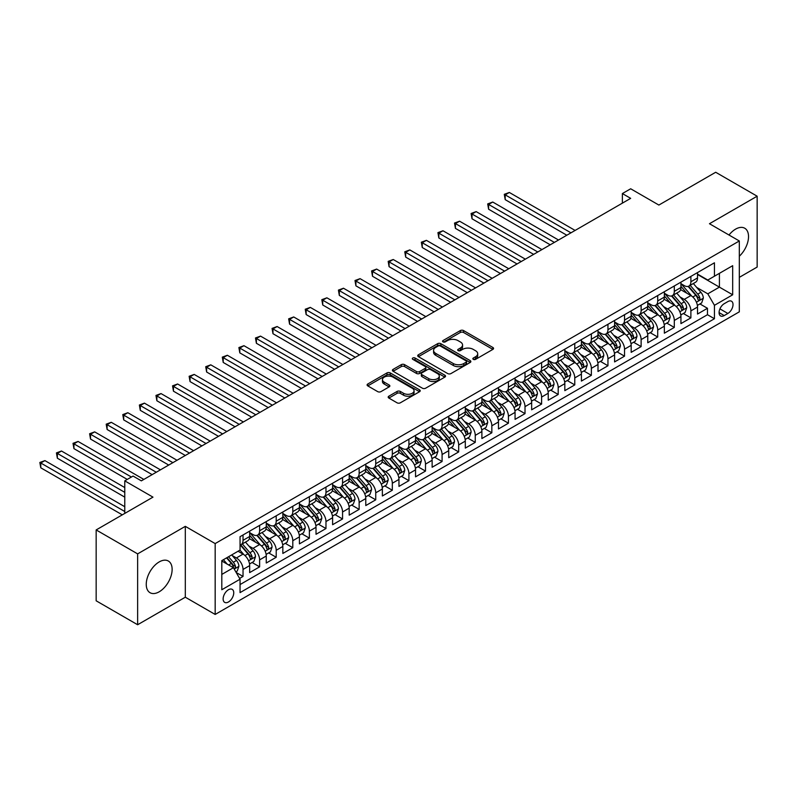 <?xml version="1.0" encoding="UTF-8"?>
<svg xmlns="http://www.w3.org/2000/svg" width="797" height="797" viewBox="0 0 797 797"><rect width="100%" height="100%" fill="white"/><g stroke="black" fill="none" stroke-linecap="round" stroke-linejoin="round"><path stroke-width="1.2" d="M473.308 359.357A1.614 0.927 0 0 0 475.59 359.357L492.895 349.375A2.301 1.325 0 0 0 493.562 348.428A2.301 1.325 0 0 0 492.895 347.492L463.585 330.576A2.301 1.325 0 0 0 460.327 330.576L443.032 340.558A1.614 0.927 0 0 0 442.554 341.216A1.614 0.927 0 0 0 443.032 341.873A1.614 0.927 0 0 0 445.304 341.873L447.545 340.588A7.372 4.254 0 0 1 457.966 340.588L460.407 341.993A7.372 4.254 0 0 1 462.569 345.001A7.372 4.254 0 0 1 460.407 348.01L458.175 349.305A1.614 0.927 0 0 0 457.697 349.963A1.614 0.927 0 0 0 458.175 350.62A1.614 0.927 0 0 0 460.447 350.62L462.688 349.325A7.372 4.254 0 0 1 473.109 349.325L475.55 350.74A7.372 4.254 0 0 1 477.712 353.748A7.372 4.254 0 0 1 475.55 356.747L473.308 358.042A1.614 0.927 0 0 0 472.84 358.7A1.614 0.927 0 0 0 473.308 359.357L473.308 358.042M159.191 591.802A18.301 10.56 120 0 0 171.146 575.673A18.301 10.56 120 0 0 168.336 561.018A18.301 10.56 120 0 0 159.191 561.925A18.301 10.56 120 0 0 147.236 578.044A18.301 10.56 120 0 0 150.045 592.709A18.301 10.56 120 0 0 159.191 591.802M739.317 256.236A18.301 10.56 120 0 0 744.737 228.231A18.301 10.56 120 0 0 735.591 229.137A18.301 10.56 120 0 0 729.006 235.015M228.44 601.994A7.502 4.334 120 0 0 233.352 595.379A7.502 4.334 120 0 0 232.196 589.372A7.502 4.334 120 0 0 228.44 589.74A7.502 4.334 120 0 0 223.539 596.355A7.502 4.334 120 0 0 224.694 602.373A7.502 4.334 120 0 0 228.44 601.994M388.856 396.189A2.301 1.325 0 0 0 388.179 397.125A2.301 1.325 0 0 0 388.856 398.062L397.075 402.814A2.301 1.325 0 0 0 400.333 402.814L419.541 391.716A2.301 1.325 0 0 0 420.218 390.779A2.301 1.325 0 0 0 419.541 389.843L390.241 372.916A2.301 1.325 0 0 0 386.983 372.916L367.766 384.015A2.301 1.325 0 0 0 367.098 384.951A2.301 1.325 0 0 0 367.766 385.887L377.698 391.626A2.301 1.325 0 0 0 380.956 391.626L389.175 386.874A2.301 1.325 0 0 0 389.853 385.937A2.301 1.325 0 0 0 389.175 385.001L384.254 382.152A6.157 3.557 0 0 1 382.45 379.641A6.157 3.557 0 0 1 386.256 376.353A6.157 3.557 0 0 1 392.961 377.13L412.258 388.269A6.157 3.557 0 0 1 414.061 390.779A6.157 3.557 0 0 1 410.256 394.067A6.157 3.557 0 0 1 403.551 393.29L400.333 391.437A2.301 1.325 0 0 0 397.075 391.437L388.856 396.189L388.856 398.062M739.317 277.356L757.15 267.065L757.15 196.201L715.686 172.262L658.87 205.058L630.676 188.779L622.377 193.561L630.676 198.353L141.358 480.86L133.069 476.068L124.77 480.86L124.77 513.417M137.632 553.875L137.632 624.738L185.312 597.212L185.312 526.349L137.632 553.875L96.158 529.935L152.974 497.139L124.77 480.86M185.312 526.349L215.17 543.584L739.317 240.973L739.317 311.836L215.17 614.447L215.17 543.584M757.15 196.201L709.46 223.728L739.317 240.973M447.715 373.574A2.301 1.325 0 0 0 450.963 373.574L470.18 362.486A2.301 1.325 0 0 0 470.848 361.549A2.301 1.325 0 0 0 470.18 360.603L440.871 343.686A2.301 1.325 0 0 0 437.613 343.686L418.405 354.775A2.301 1.325 0 0 0 417.728 355.721A2.301 1.325 0 0 0 418.405 356.657L447.715 373.574M413.434 359.706A1.614 0.927 0 0 1 415.068 359.935L415.068 358.022L444.865 375.218A2.301 1.325 0 0 1 445.533 376.164A2.301 1.325 0 0 1 444.865 377.101L425.648 388.199A2.301 1.325 0 0 1 422.39 388.199L393.09 371.272L393.09 369.39A2.301 1.325 0 0 0 392.413 370.336A2.301 1.325 0 0 0 393.09 371.272M393.09 369.39L401.309 364.647A2.301 1.325 0 0 1 404.567 364.647L416.452 371.512A2.301 1.325 0 0 0 419.71 371.512L425.16 368.363A2.301 1.325 0 0 0 425.837 367.417A2.301 1.325 0 0 0 425.16 366.481L412.786 359.337A1.614 0.927 0 0 1 412.318 358.68A1.614 0.927 0 0 1 413.314 357.823A1.614 0.927 0 0 1 415.068 358.022M137.632 624.738L96.158 600.799L96.158 529.935M239.598 578.413L243.035 576.43L236.151 572.455M232.236 555.539L236.4 557.95A9.385 5.42 60 0 1 243.035 569.437L249.67 565.611L249.67 572.595L259.623 566.856L252.081 562.493M248.823 545.965L252.988 548.366A9.385 5.42 60 0 1 259.623 559.863L266.258 556.027L266.258 563.021L276.21 557.272L268.669 552.919M265.411 536.391L269.575 538.792A9.385 5.42 60 0 1 276.21 550.289L282.845 546.453L282.845 553.447L292.798 547.698L285.256 543.345M281.999 526.817L286.163 529.218A9.385 5.42 60 0 1 292.798 540.705L299.433 536.879L299.433 543.873L309.385 538.124L301.844 533.771M298.586 517.233L302.75 519.644A9.385 5.42 60 0 1 309.385 531.131L316.02 527.305L316.02 534.289L325.973 528.55L318.431 524.187M315.174 507.659L319.338 510.06A9.385 5.42 60 0 1 325.973 521.557L332.608 517.721L332.608 524.715L342.561 518.967L335.009 514.613M331.761 498.085L335.926 500.486A9.385 5.42 60 0 1 342.561 511.983L349.196 508.147L349.196 515.141L359.148 509.393L351.597 505.039M348.349 488.511L352.513 490.912A9.385 5.42 60 0 1 359.148 502.399L365.783 498.573L365.783 505.567L375.736 499.819L368.184 495.465M364.936 478.927L369.101 481.338A9.385 5.42 60 0 1 375.736 492.825L382.371 488.999L382.371 495.983L392.323 490.245L384.772 485.881M381.524 469.353L385.688 471.754A9.385 5.42 60 0 1 392.323 483.251L398.958 479.415L398.958 486.409L408.911 480.661L401.359 476.307M398.111 459.779L402.276 462.18A9.385 5.42 60 0 1 408.911 473.677L415.546 469.841L415.546 476.835L425.498 471.087L417.947 466.733M414.699 450.205L418.863 452.606A9.385 5.42 60 0 1 425.498 464.103L432.133 460.267L432.133 467.261L442.086 461.513L434.534 457.159M431.287 440.621L435.451 443.032A9.385 5.42 60 0 1 442.086 454.519L448.721 450.694L448.721 457.677L458.673 451.939L451.122 447.575M447.874 431.047L452.038 433.458A9.385 5.42 60 0 1 458.673 444.945L465.309 441.12L465.309 448.103L475.251 442.365L467.709 438.001M464.452 421.474L468.626 423.874A9.385 5.42 60 0 1 475.251 435.371L481.886 431.536L481.886 438.529L491.839 432.781L484.297 428.427M481.039 411.9L485.204 414.301A9.385 5.42 60 0 1 491.839 425.797L498.474 421.962L498.474 428.955L508.426 423.207L500.885 418.853M497.627 402.316L501.791 404.727A9.385 5.42 60 0 1 508.426 416.213L515.061 412.388L515.061 419.381L525.014 413.633L517.472 409.269M514.214 392.742L518.379 395.153A9.385 5.42 60 0 1 525.014 406.639L531.649 402.814L531.649 409.797L541.601 404.059L534.06 399.695M530.802 383.168L534.966 385.569A9.385 5.42 60 0 1 541.601 397.065L548.236 393.23L548.236 400.224L558.189 394.475L550.647 390.122M547.39 373.594L551.554 375.995A9.385 5.42 60 0 1 558.189 387.491L564.824 383.656L564.824 390.65L574.776 384.901L567.235 380.548M563.977 364.02L568.141 366.421A9.385 5.42 60 0 1 574.776 377.908L581.412 374.082L581.412 381.076L591.364 375.327L583.812 370.964M580.565 354.436L584.729 356.847A9.385 5.42 60 0 1 591.364 368.334L597.999 364.508L597.999 371.492L607.952 365.753L600.4 361.39M597.152 344.862L601.317 347.263A9.385 5.42 60 0 1 607.952 358.76L614.587 354.924L614.587 361.918L624.539 356.169L616.988 351.816M613.74 335.288L617.904 337.689A9.385 5.42 60 0 1 624.539 349.186L631.174 345.35L631.174 352.344L641.127 346.595L633.575 342.242M630.327 325.714L634.492 328.115A9.385 5.42 60 0 1 641.127 339.602L647.762 335.776L647.762 342.77L657.714 337.021L650.163 332.668M646.915 316.13L651.079 318.541A9.385 5.42 60 0 1 657.714 330.028L664.349 326.202L664.349 333.186L674.302 327.447L666.75 323.084M663.502 306.556L667.667 308.957A9.385 5.42 60 0 1 674.302 320.454L680.937 316.618L680.937 323.612L690.889 317.864L690.889 310.88A9.385 5.42 -120 0 0 684.254 299.383L680.09 296.982M683.338 313.51L690.889 317.864M249.67 565.611A9.385 5.42 -120 0 0 243.035 554.114L238.064 551.245M266.258 556.027A9.385 5.42 -120 0 0 259.623 544.54L249.371 538.613M282.845 546.453A9.385 5.42 -120 0 0 276.21 534.966L265.959 529.039M299.433 536.879A9.385 5.42 -120 0 0 292.798 525.382L282.546 519.465M316.02 527.305A9.385 5.42 -120 0 0 309.385 515.808L299.134 509.891M332.608 517.721A9.385 5.42 -120 0 0 325.973 506.234L315.712 500.317M349.196 508.147A9.385 5.42 -120 0 0 342.561 496.661L332.299 490.733M365.783 498.573A9.385 5.42 -120 0 0 359.148 487.077L348.887 481.159M382.371 488.999A9.385 5.42 -120 0 0 375.736 477.503L365.474 471.585M398.958 479.415A9.385 5.42 -120 0 0 392.323 467.929L382.062 462.011M415.546 469.841A9.385 5.42 -120 0 0 408.911 458.355L398.649 452.427M432.133 460.267A9.385 5.42 -120 0 0 425.498 448.781L415.237 442.853M448.721 450.694A9.385 5.42 -120 0 0 442.086 439.197L431.825 433.279M465.309 441.12A9.385 5.42 -120 0 0 458.673 429.623L448.412 423.705M481.886 431.536A9.385 5.42 -120 0 0 475.251 420.049L465 414.121M498.474 421.962A9.385 5.42 -120 0 0 491.839 410.475L481.587 404.547M515.061 412.388A9.385 5.42 -120 0 0 508.426 400.891L498.175 394.973M531.649 402.814A9.385 5.42 -120 0 0 525.014 391.317L514.762 385.399M548.236 393.23A9.385 5.42 -120 0 0 541.601 381.743L531.35 375.815M564.824 383.656A9.385 5.42 -120 0 0 558.189 372.169L547.928 366.241M581.412 374.082A9.385 5.42 -120 0 0 574.776 362.585L564.515 356.667M597.999 364.508A9.385 5.42 -120 0 0 591.364 353.011L581.103 347.093M614.587 354.924A9.385 5.42 -120 0 0 607.952 343.437L597.69 337.51M631.174 345.35A9.385 5.42 -120 0 0 624.539 333.863L614.278 327.936M647.762 335.776A9.385 5.42 -120 0 0 641.127 324.279L630.865 318.362M664.349 326.202A9.385 5.42 -120 0 0 657.714 314.705L647.453 308.788M680.937 316.618A9.385 5.42 -120 0 0 674.302 305.131L664.04 299.204M727.87 301.585L724.224 303.697A7.273 4.194 120 0 0 719.472 310.103A7.273 4.194 120 0 0 720.588 315.931A7.273 4.194 120 0 0 724.224 315.572L727.87 313.46A7.273 4.194 120 0 0 732.622 307.054A7.273 4.194 120 0 0 731.507 301.226A7.273 4.194 120 0 0 727.87 301.585M221.805 574.418L233.421 567.713L240.056 579.21L240.056 592.609L714.441 318.73L714.441 305.321L707.806 293.834L696.678 287.408M240.056 579.21L221.805 589.74L221.805 560.63L240.056 550.089L240.056 536.69L714.441 262.801L714.441 276.21L732.682 265.68L732.682 294.79L714.441 305.321M249.67 532.665L252.988 534.578A9.385 5.42 60 0 0 257.68 535.046L264.315 531.21A9.385 5.42 -120 0 0 266.258 526.917L266.258 521.557M266.258 523.091L269.575 525.004A9.385 5.42 60 0 0 274.268 525.472L280.903 521.636A9.385 5.42 -120 0 0 282.845 517.343L282.845 511.983M282.845 513.507L286.163 515.43A9.385 5.42 60 0 0 290.855 515.888L297.49 512.063A9.385 5.42 -120 0 0 299.433 507.769L299.433 502.399M299.433 503.933L302.75 505.846A9.385 5.42 60 0 0 307.443 506.314L314.078 502.489A9.385 5.42 -120 0 0 316.02 498.185L316.02 492.825M316.02 494.359L319.338 496.272A9.385 5.42 60 0 0 324.03 496.74L330.665 492.905A9.385 5.42 -120 0 0 332.608 488.611L332.608 483.251M332.608 484.785L335.926 486.698A9.385 5.42 60 0 0 340.618 487.166L347.253 483.331A9.385 5.42 -120 0 0 349.196 479.037L349.196 473.677M349.196 475.211L352.513 477.124A9.385 5.42 60 0 0 357.205 477.582L363.84 473.757A9.385 5.42 -120 0 0 365.783 469.463L365.783 464.093M365.783 465.627L369.101 467.55A9.385 5.42 60 0 0 373.793 468.008L380.428 464.183A9.385 5.42 -120 0 0 382.371 459.889L382.371 454.519M382.371 456.053L385.688 457.966A9.385 5.42 60 0 0 390.381 458.434L397.016 454.599A9.385 5.42 -120 0 0 398.958 450.305L398.958 444.945M398.958 446.479L402.276 448.392A9.385 5.42 60 0 0 406.968 448.86L413.603 445.025A9.385 5.42 -120 0 0 415.546 440.731L415.546 435.371M415.546 436.905L418.863 438.818A9.385 5.42 60 0 0 423.556 439.277L430.191 435.451A9.385 5.42 -120 0 0 432.133 431.157L432.133 425.787M432.133 427.322L435.451 429.244A9.385 5.42 60 0 0 440.143 429.703L446.778 425.877A9.385 5.42 -120 0 0 448.721 421.583L448.721 416.213M448.721 417.748L452.038 419.66A9.385 5.42 60 0 0 456.721 420.129L463.356 416.293A9.385 5.42 -120 0 0 465.309 411.999L465.309 406.639M465.309 408.174L468.626 410.086A9.385 5.42 60 0 0 473.308 410.555L479.943 406.719A9.385 5.42 -120 0 0 481.886 402.425L481.886 397.065M481.886 398.6L485.204 400.512A9.385 5.42 60 0 0 489.896 400.971L496.531 397.145A9.385 5.42 -120 0 0 498.474 392.851L498.474 387.491M498.474 389.016L501.791 390.938A9.385 5.42 60 0 0 506.484 391.397L513.119 387.571A9.385 5.42 -120 0 0 515.061 383.277L515.061 377.908M515.061 379.442L518.379 381.355A9.385 5.42 60 0 0 523.071 381.823L529.706 377.997A9.385 5.42 -120 0 0 531.649 373.693L531.649 368.334M531.649 369.868L534.966 371.781A9.385 5.42 60 0 0 539.659 372.249L546.294 368.413A9.385 5.42 -120 0 0 548.236 364.119L548.236 358.76M548.236 360.294L551.554 362.207A9.385 5.42 60 0 0 556.246 362.675L562.881 358.839A9.385 5.42 -120 0 0 564.824 354.545L564.824 349.186M564.824 350.71L568.141 352.633A9.385 5.42 60 0 0 572.834 353.091L579.469 349.265A9.385 5.42 -120 0 0 581.412 344.971L581.412 339.602M581.412 341.136L584.729 343.049A9.385 5.42 60 0 0 589.421 343.517L596.056 339.691A9.385 5.42 -120 0 0 597.999 335.388L597.999 330.028M597.999 331.562L601.317 333.475A9.385 5.42 60 0 0 606.009 333.943L612.644 330.107A9.385 5.42 -120 0 0 614.587 325.814L614.587 320.454M614.587 321.988L617.904 323.901A9.385 5.42 60 0 0 622.596 324.369L629.231 320.533A9.385 5.42 -120 0 0 631.174 316.24L631.174 310.88M631.174 312.404L634.492 314.327A9.385 5.42 60 0 0 639.184 314.785L645.819 310.96A9.385 5.42 -120 0 0 647.762 306.666L647.762 301.296M647.762 302.83L651.079 304.743A9.385 5.42 60 0 0 655.772 305.211L662.407 301.386A9.385 5.42 -120 0 0 664.349 297.082L664.349 291.722M664.349 293.256L667.667 295.169A9.385 5.42 60 0 0 672.359 295.637L678.994 291.802A9.385 5.42 -120 0 0 680.937 287.508L680.937 282.148M240.056 584.57L707.477 314.705L707.477 308.29L697.524 314.038L697.524 307.044A9.385 5.42 -120 0 0 690.889 295.557L680.628 289.63M680.937 283.682L684.254 285.595A9.385 5.42 -120 0 0 688.947 286.063A9.385 5.42 -120 0 0 690.889 281.759L690.889 276.4M688.947 286.063L695.582 282.228A9.385 5.42 -120 0 0 697.524 277.934L697.524 272.574M243.035 534.966L243.035 540.326A9.385 5.42 60 0 1 241.093 544.62A9.385 5.42 60 0 1 240.056 544.999M241.093 544.62L247.728 540.794A9.385 5.42 -120 0 0 249.67 536.491L249.67 531.131M259.623 525.382L259.623 530.752A9.385 5.42 60 0 1 257.68 535.046M276.21 515.808L276.21 521.168A9.385 5.42 60 0 1 274.268 525.472M292.798 506.234L292.798 511.594A9.385 5.42 60 0 1 290.855 515.888M309.385 496.661L309.385 502.02A9.385 5.42 60 0 1 307.443 506.314M325.973 487.077L325.973 492.446A9.385 5.42 60 0 1 324.03 496.74M342.561 477.503L342.561 482.872A9.385 5.42 60 0 1 340.618 487.166M359.148 467.929L359.148 473.288A9.385 5.42 60 0 1 357.205 477.582M375.736 458.355L375.736 463.715A9.385 5.42 60 0 1 373.793 468.008M392.323 448.771L392.323 454.141A9.385 5.42 60 0 1 390.381 458.434M408.911 439.197L408.911 444.567A9.385 5.42 60 0 1 406.968 448.86M425.498 429.623L425.498 434.983A9.385 5.42 60 0 1 423.556 439.277M442.086 420.049L442.086 425.409A9.385 5.42 60 0 1 440.143 429.703M458.673 410.475L458.673 415.835A9.385 5.42 60 0 1 456.721 420.129M475.251 400.891L475.251 406.261A9.385 5.42 60 0 1 473.308 410.555M491.839 391.317L491.839 396.677A9.385 5.42 60 0 1 489.896 400.971M508.426 381.743L508.426 387.103A9.385 5.42 60 0 1 506.484 391.397M525.014 372.169L525.014 377.529A9.385 5.42 60 0 1 523.071 381.823M541.601 362.585L541.601 367.955A9.385 5.42 60 0 1 539.659 372.249M558.189 353.011L558.189 358.371A9.385 5.42 60 0 1 556.246 362.675M574.776 343.437L574.776 348.797A9.385 5.42 60 0 1 572.834 353.091M591.364 333.863L591.364 339.223A9.385 5.42 60 0 1 589.421 343.517M607.952 324.279L607.952 329.649A9.385 5.42 60 0 1 606.009 333.943M624.539 314.705L624.539 320.065A9.385 5.42 60 0 1 622.596 324.369M641.127 305.131L641.127 310.491A9.385 5.42 60 0 1 639.184 314.785M657.714 295.557L657.714 300.917A9.385 5.42 60 0 1 655.772 305.211M674.302 285.974L674.302 291.343A9.385 5.42 60 0 1 672.359 295.637M674.302 320.454L674.302 327.447M657.714 330.028L657.714 337.021M641.127 339.602L641.127 346.595M624.539 349.186L624.539 356.169M607.952 358.76L607.952 365.753M591.364 368.334L591.364 375.327M574.776 377.908L574.776 384.901M558.189 387.491L558.189 394.475M541.601 397.065L541.601 404.059M525.014 406.639L525.014 413.633M508.426 416.213L508.426 423.207M491.839 425.797L491.839 432.781M475.251 435.371L475.251 442.365M458.673 444.945L458.673 451.939M442.086 454.519L442.086 461.513M425.498 464.103L425.498 471.087M408.911 473.677L408.911 480.661M392.323 483.251L392.323 490.245M375.736 492.825L375.736 499.819M359.148 502.399L359.148 509.393M342.561 511.983L342.561 518.967M325.973 521.557L325.973 528.55M309.385 531.131L309.385 538.124M292.798 540.705L292.798 547.698M276.21 550.289L276.21 557.272M259.623 559.863L259.623 566.856M243.035 569.437L243.035 576.43M233.421 567.713L221.805 561.008M707.806 293.834L719.412 287.129L719.412 273.341L732.682 265.68M697.524 274.487L732.682 294.79M697.524 274.098L707.806 280.036L714.441 276.21M185.312 597.212L215.17 614.447M622.377 193.561L622.377 203.145M699.925 303.936L707.477 308.29M707.477 314.705L714.441 318.73M473.956 359.586L475.55 358.67A7.372 4.254 0 0 0 477.712 355.661L477.712 353.748M462.569 345.001L462.569 346.914A7.372 4.254 0 0 1 460.407 349.923L458.813 350.849M492.855 349.395L463.585 332.488A2.301 1.325 0 0 0 460.327 332.488L443.67 342.102M470.15 362.505L440.871 345.599A2.301 1.325 0 0 0 437.613 345.599L418.435 356.677L418.405 354.775M466.106 362.207A1.614 0.927 0 0 0 466.584 361.549A1.614 0.927 0 0 0 466.106 360.892L440.382 346.037A1.614 0.927 0 0 0 438.101 346.037L435.74 347.402A7.372 4.254 0 0 0 433.588 350.411A7.372 4.254 0 0 0 435.74 353.41L453.324 363.562A7.372 4.254 0 0 0 463.744 363.562L466.106 362.207L466.106 364.119A1.614 0.927 0 0 0 466.584 363.462L466.584 361.549M433.588 350.411L433.588 352.324A7.372 4.254 0 0 0 435.74 355.332L435.74 353.41M466.106 364.119L463.744 365.484A7.372 4.254 0 0 1 453.324 365.484L435.74 355.332M393.12 371.292L401.309 366.56L401.309 364.647M425.837 367.417L425.837 369.34A2.301 1.325 0 0 1 425.16 370.276L419.71 373.424A2.301 1.325 0 0 1 416.452 373.424L404.567 366.56A2.301 1.325 0 0 0 401.309 366.56M415.068 359.935L444.826 377.12M428.786 378.625A6.157 3.557 0 0 0 435.491 379.402A6.157 3.557 0 0 0 439.296 376.114A6.157 3.557 0 0 0 437.493 373.604L430.699 369.678A2.301 1.325 0 0 0 427.441 369.678L421.982 372.827A2.301 1.325 0 0 0 421.314 373.763A2.301 1.325 0 0 0 421.982 374.71L428.786 378.625L428.786 380.548A6.157 3.557 0 0 0 435.491 381.315A6.157 3.557 0 0 0 439.296 378.027L439.296 376.114M421.314 373.763L421.314 375.676A2.301 1.325 0 0 0 421.982 376.622L421.982 374.71M428.786 380.548L421.982 376.622M414.061 390.779L414.061 392.692A6.157 3.557 0 0 1 410.256 395.979A6.157 3.557 0 0 1 403.551 395.212L400.333 393.349A2.301 1.325 0 0 0 397.075 393.349L388.886 398.082M382.45 379.641L382.45 381.554A6.157 3.557 0 0 0 384.254 384.074L384.254 382.152M389.145 386.894L384.254 384.074M419.541 389.843L419.541 391.716L390.241 374.839A2.301 1.325 0 0 0 386.983 374.839L367.796 385.907M697.385 305.4L701.669 302.93L703.323 298.138A6.217 3.587 -120 0 0 700.902 292.3L693.33 283.533M691.806 296.165L682.82 285.754A17.942 10.361 -120 0 0 680.937 283.782M686.875 293.236L681.853 287.418A14.894 8.598 -120 0 0 680.937 286.422M575.105 230.433L509.343 192.466L505.198 194.857L505.198 199.649L566.816 235.225M688.1 286.392L695.761 295.269A6.217 3.587 60 0 1 697.983 299.552C698.909 300.808 699.577 300.419 699.965 298.407A6.217 3.587 -120 0 0 697.754 294.123L690.172 285.346M688.548 286.253L696.787 295.787A3.168 1.833 60 0 1 697.584 297.022L699.965 298.407M697.983 299.552L698.431 300.29M505.198 199.649L504.282 194.329L570.961 232.834M504.282 194.329L509.343 192.466M680.797 314.974L685.081 312.504L686.735 307.712A6.217 3.587 -120 0 0 684.314 301.884L676.743 293.107M675.218 305.739L666.232 295.328A17.942 10.361 -120 0 0 664.349 293.356M670.287 302.82L665.266 296.992A14.894 8.598 -120 0 0 664.349 295.996M558.518 240.007L492.755 202.04L488.611 204.43L488.611 209.222L550.229 244.799M671.512 295.976L679.174 304.852A6.217 3.587 60 0 1 681.395 309.126C682.322 310.382 682.989 309.993 683.378 307.981A6.217 3.587 -120 0 0 681.166 303.697L673.585 294.92M671.961 295.826L680.2 305.361A3.168 1.833 60 0 1 680.997 306.606L683.378 307.981M681.395 309.126L681.843 309.864M488.611 209.222L487.694 203.912L554.373 242.408M487.694 203.912L492.755 202.04M664.21 324.558L668.494 322.078L670.147 317.296A6.217 3.587 -120 0 0 667.727 311.458L660.155 302.681M658.631 315.313L649.645 304.912A17.942 10.361 -120 0 0 647.762 302.94M653.699 312.394L648.678 306.576A14.894 8.598 -120 0 0 647.762 305.57M541.93 249.591L476.168 211.613L472.023 214.014L472.023 218.796L533.641 254.373M654.925 305.55L662.586 314.426A6.217 3.587 60 0 1 664.808 318.71C665.734 319.956 666.402 319.577 666.8 317.555A6.217 3.587 -120 0 0 664.578 313.271L656.997 304.504M655.373 305.4L663.612 314.945A3.168 1.833 60 0 1 664.409 316.18L666.8 317.555M664.808 318.71L665.256 319.448M472.023 218.796L471.107 213.486L537.786 251.982M471.107 213.486L476.168 211.613M647.622 334.132L651.906 331.662L653.56 326.87A6.217 3.587 -120 0 0 651.139 321.032L643.568 312.255M642.043 324.887L633.057 314.486A17.942 10.361 -120 0 0 631.174 312.514M637.122 321.968L632.091 316.15A14.894 8.598 -120 0 0 631.174 315.154M525.353 259.164L459.58 221.197L455.436 223.588L455.436 228.38L517.054 263.956M638.337 315.124L645.998 324A6.217 3.587 60 0 1 648.22 328.284C649.157 329.53 649.814 329.151 650.213 327.139A6.217 3.587 -120 0 0 647.991 322.855L640.409 314.078M638.786 314.984L647.025 324.518A3.168 1.833 60 0 1 647.822 325.754L650.213 327.139M648.22 328.284L648.668 329.022M455.436 228.38L454.519 223.06L521.198 261.555M454.519 223.06L459.58 221.197M631.035 343.706L635.319 341.236L636.972 336.444A6.217 3.587 -120 0 0 634.561 330.606L626.98 321.839M625.456 334.471L616.47 324.06A17.942 10.361 -120 0 0 614.587 322.088M620.534 331.542L615.503 325.724A14.894 8.598 -120 0 0 614.587 324.728M508.765 268.738L442.993 230.771L438.848 233.162L438.848 237.954L500.466 273.53M621.75 324.698L629.411 333.574A6.217 3.587 60 0 1 631.632 337.858C632.569 339.114 633.226 338.725 633.625 336.713A6.217 3.587 -120 0 0 631.403 332.429L623.822 323.652M622.198 324.558L630.437 334.092A3.168 1.833 60 0 1 631.234 335.328L633.625 336.713M631.632 337.858L632.081 338.595M438.848 237.954L437.932 232.634L504.611 271.129M437.932 232.634L442.993 230.771M614.447 353.28L618.731 350.81L620.395 346.018A6.217 3.587 -120 0 0 617.974 340.189L610.392 331.413M608.868 344.045L599.882 333.634A17.942 10.361 -120 0 0 597.999 331.662M603.947 341.126L598.916 335.298A14.894 8.598 -120 0 0 597.999 334.302M492.177 278.312L426.405 240.345L422.261 242.736L422.261 247.528L483.879 283.104M605.162 334.282L612.823 343.158A6.217 3.587 60 0 1 615.045 347.432C615.981 348.688 616.639 348.299 617.037 346.287A6.217 3.587 -120 0 0 614.816 342.003L607.244 333.226M605.61 334.132L613.849 343.666A3.168 1.833 60 0 1 614.646 344.912L617.037 346.287M615.045 347.432L615.493 348.169M422.261 247.528L421.344 242.218L488.023 280.713M421.344 242.218L426.405 240.345M597.86 362.864L602.143 360.383L603.807 355.601A6.217 3.587 -120 0 0 601.386 349.763L593.805 340.986M592.291 353.619L583.294 343.208A17.942 10.361 -120 0 0 581.412 341.236M587.359 350.7L582.328 344.882A14.894 8.598 -120 0 0 581.412 343.876M475.59 287.896L409.817 249.919L405.673 252.32L405.673 257.102L467.291 292.678M588.575 343.856L596.246 352.732A6.217 3.587 60 0 1 598.457 357.016C599.394 358.261 600.051 357.883 600.45 355.861A6.217 3.587 -120 0 0 598.228 351.577L590.657 342.81M589.023 343.706L597.262 353.25A3.168 1.833 60 0 1 598.059 354.486L600.45 355.861M598.457 357.016L598.906 357.753M405.673 257.102L404.766 251.792L471.435 290.287M404.766 251.792L409.817 249.919M581.272 372.438L585.556 369.967L587.22 365.175A6.217 3.587 -120 0 0 584.799 359.337L577.217 350.56M575.703 363.193L566.707 352.792A17.942 10.361 -120 0 0 564.824 350.819M570.772 360.274L565.74 354.456A14.894 8.598 -120 0 0 564.824 353.45M459.002 297.47L393.23 259.503L389.085 261.894L389.085 266.686L450.703 302.262M571.987 353.43L579.658 362.306A6.217 3.587 60 0 1 581.87 366.59C582.806 367.835 583.464 367.457 583.862 365.434A6.217 3.587 -120 0 0 581.641 361.161L574.069 352.384M572.435 353.29L580.674 362.824A3.168 1.833 60 0 1 581.471 364.06L583.862 365.434M581.87 366.59L582.318 367.327M389.085 266.686L388.179 261.366L454.858 299.861M388.179 261.366L393.23 259.503M564.684 382.012L568.968 379.541L570.632 374.749A6.217 3.587 -120 0 0 568.211 368.911L560.63 360.144M559.115 372.767L550.129 362.366A17.942 10.361 -120 0 0 548.236 360.393M554.184 369.848L549.153 364.03A14.894 8.598 -120 0 0 548.236 363.033M442.415 307.044L376.642 269.077L372.498 271.468L372.498 276.26L434.116 311.836M555.399 363.004L563.071 371.88A6.217 3.587 60 0 1 565.282 376.164C566.219 377.419 566.876 377.031 567.275 375.018A6.217 3.587 -120 0 0 565.053 370.735L557.482 361.958M555.848 362.864L564.087 372.398A3.168 1.833 60 0 1 564.884 373.634L567.275 375.018M565.282 376.164L565.74 376.901M372.498 276.26L371.591 270.94L438.27 309.435M371.591 270.94L376.642 269.077M548.097 391.586L552.381 389.115L554.045 384.323A6.217 3.587 -120 0 0 551.624 378.485L544.042 369.718M542.528 382.351L533.542 371.94A17.942 10.361 -120 0 0 531.649 369.967M537.596 379.432L532.565 373.604A14.894 8.598 -120 0 0 531.649 372.607M425.827 316.618L360.065 278.651L355.91 281.042L355.91 285.834L417.528 321.41M538.812 372.588L546.483 381.454A6.217 3.587 60 0 1 548.695 385.738C549.631 386.993 550.299 386.605 550.687 384.592A6.217 3.587 -120 0 0 548.475 380.308L540.894 371.532M539.27 372.438L547.499 381.972A3.168 1.833 60 0 1 548.296 383.218L550.687 384.592M548.695 385.738L549.153 386.475M355.91 285.834L355.004 280.524L421.683 319.019M355.004 280.524L360.065 278.651M531.509 401.17L535.793 398.689L537.457 393.907A6.217 3.587 -120 0 0 535.036 388.069L527.455 379.292M525.94 391.925L516.954 381.514A17.942 10.361 -120 0 0 515.061 379.541M521.009 389.006L515.978 383.188A14.894 8.598 -120 0 0 515.061 382.181M409.24 326.202L343.477 288.225L339.323 290.626L339.323 295.408L400.951 330.984M522.224 382.161L529.895 391.038A6.217 3.587 60 0 1 532.107 395.322C533.044 396.567 533.711 396.189 534.1 394.166A6.217 3.587 -120 0 0 531.888 389.882L524.306 381.115M522.683 382.012L530.912 391.556A3.168 1.833 60 0 1 531.709 392.791L534.1 394.166M532.107 395.322L532.565 396.059M339.323 295.408L338.416 290.098L405.095 328.593M338.416 290.098L343.477 288.225M514.922 410.744L519.216 408.263L520.869 403.481A6.217 3.587 -120 0 0 518.448 397.643L510.867 388.866M509.353 401.499L500.367 391.098A17.942 10.361 -120 0 0 498.474 389.125M504.421 398.58L499.39 392.762A14.894 8.598 -120 0 0 498.474 391.755M392.652 335.776L326.89 297.809L322.735 300.2L322.735 304.992L384.363 340.558M505.637 391.735L513.308 400.612A6.217 3.587 60 0 1 515.52 404.896C516.456 406.141 517.123 405.763 517.512 403.74A6.217 3.587 -120 0 0 515.3 399.466L507.719 390.689M506.095 391.596L514.324 401.13A3.168 1.833 60 0 1 515.131 402.365L517.512 403.74M515.52 404.896L515.978 405.633M322.735 304.992L321.829 299.672L388.508 338.167M321.829 299.672L326.89 297.809M498.334 420.318L502.628 417.847L504.282 413.055A6.217 3.587 -120 0 0 501.861 407.217L494.279 398.44M492.765 411.073L483.779 400.672A17.942 10.361 -120 0 0 481.886 398.699M487.834 408.154L482.813 402.336A14.894 8.598 -120 0 0 481.886 401.339M376.064 345.35L310.302 307.383L306.148 309.774L306.148 314.566L367.776 350.142M489.049 401.309L496.72 410.186A6.217 3.587 60 0 1 498.932 414.47C499.868 415.715 500.536 415.337 500.924 413.324A6.217 3.587 -120 0 0 498.713 409.04L491.131 400.263M489.507 401.17L497.746 410.704A3.168 1.833 60 0 1 498.543 411.939L500.924 413.324M498.932 414.47L499.39 415.207M306.148 314.566L305.241 309.246L371.92 347.741M305.241 309.246L310.302 307.383M481.747 429.892L486.04 427.421L487.694 422.629A6.217 3.587 -120 0 0 485.273 416.791L477.692 408.024M476.178 420.657L467.191 410.246A17.942 10.361 -120 0 0 465.309 408.273M471.246 417.738L466.225 411.91A14.894 8.598 -120 0 0 465.309 410.913M359.477 354.924L293.714 316.957L289.57 319.348L289.57 324.14L351.188 359.716M472.472 410.893L480.133 419.76A6.217 3.587 60 0 1 482.344 424.044C483.281 425.299 483.948 424.911 484.337 422.898A6.217 3.587 -120 0 0 482.125 418.614L474.544 409.837M472.92 410.744L481.159 420.278A3.168 1.833 60 0 1 481.956 421.523L484.337 422.898M482.344 424.044L482.803 424.781M289.57 324.14L288.653 318.83L355.332 357.325M288.653 318.83L293.714 316.957M465.169 439.476L469.453 436.995L471.107 432.213A6.217 3.587 -120 0 0 468.686 426.375L461.104 417.598M459.59 430.231L450.604 419.82A17.942 10.361 -120 0 0 448.721 417.847M454.659 427.312L449.638 421.493A14.894 8.598 -120 0 0 448.721 420.487M342.889 364.508L277.127 326.531L272.982 328.932L272.982 333.714L334.601 369.29M455.884 420.467L463.545 429.344A6.217 3.587 60 0 1 465.767 433.618C466.693 434.873 467.361 434.495 467.749 432.472A6.217 3.587 -120 0 0 465.538 428.188L457.956 419.421M456.332 420.318L464.571 429.852A3.168 1.833 60 0 1 465.368 431.097L467.749 432.472M465.767 433.618L466.215 434.355M272.982 333.714L272.066 328.404L338.745 366.899M272.066 328.404L277.127 326.531M448.581 449.05L452.865 446.569L454.519 441.787A6.217 3.587 -120 0 0 452.098 435.949L444.527 427.172M443.002 439.805L434.016 429.404A17.942 10.361 -120 0 0 432.133 427.431M438.071 436.886L433.05 431.067A14.894 8.598 -120 0 0 432.133 430.061M326.302 374.082L260.539 336.115L256.395 338.506L256.395 343.288L318.013 378.864M439.296 430.041L446.958 438.918A6.217 3.587 60 0 1 449.179 443.202C450.106 444.447 450.773 444.068 451.162 442.046A6.217 3.587 -120 0 0 448.95 437.772L441.369 428.995M439.745 429.902L447.984 439.436A3.168 1.833 60 0 1 448.781 440.671L451.162 442.046M449.179 443.202L449.628 443.939M256.395 343.288L255.478 337.978L322.157 376.473M255.478 337.978L260.539 336.115M431.994 458.624L436.278 456.153L437.932 451.361A6.217 3.587 -120 0 0 435.511 445.523L427.939 436.746M426.415 449.378L417.429 438.978A17.942 10.361 -120 0 0 415.546 437.005M421.483 446.459L416.462 440.641A14.894 8.598 -120 0 0 415.546 439.645M309.714 383.656L243.952 345.689L239.807 348.08L239.807 352.872L301.425 388.448M422.709 439.615L430.37 448.492A6.217 3.587 60 0 1 432.592 452.776C433.518 454.021 434.186 453.642 434.574 451.63A6.217 3.587 -120 0 0 432.363 447.346L424.781 438.569M423.157 439.476L431.396 449.01A3.168 1.833 60 0 1 432.193 450.245L434.574 451.63M432.592 452.776L433.04 453.513M239.807 352.872L238.891 347.552L305.57 386.047M238.891 347.552L243.952 345.689M415.406 468.198L419.69 465.727L421.344 460.935A6.217 3.587 -120 0 0 418.923 455.097L411.352 446.33M409.827 458.962L400.841 448.552A17.942 10.361 -120 0 0 398.958 446.579M404.906 456.043L399.875 450.215A14.894 8.598 -120 0 0 398.958 449.219M293.127 393.23L227.364 355.263L223.22 357.654L223.22 362.446L284.838 398.022M406.121 449.199L413.782 458.066A6.217 3.587 60 0 1 416.004 462.35C416.941 463.605 417.598 463.216 417.997 461.204A6.217 3.587 -120 0 0 415.775 456.92L408.194 448.143M406.57 449.05L414.809 458.584A3.168 1.833 60 0 1 415.606 459.829L417.997 461.204M416.004 462.35L416.452 463.087M223.22 362.446L222.303 357.126L288.982 395.631M222.303 357.126L227.364 355.263M398.819 477.782L403.103 475.301L404.756 470.509A6.217 3.587 -120 0 0 402.336 464.681L394.764 455.904M393.24 468.536L384.254 458.126A17.942 10.361 -120 0 0 382.371 456.153M388.318 465.617L383.287 459.799A14.894 8.598 -120 0 0 382.371 458.793M276.549 402.814L210.777 364.837L206.632 367.238L206.632 372.02L268.25 407.596M389.534 458.773L397.195 467.65A6.217 3.587 60 0 1 399.417 471.924C400.353 473.179 401.011 472.79 401.409 470.778A6.217 3.587 -120 0 0 399.187 466.494L391.606 457.727M389.982 458.624L398.221 468.158A3.168 1.833 60 0 1 399.018 469.403L401.409 470.778M399.417 471.924L399.865 472.661M206.632 372.02L205.716 366.71L272.395 405.205M205.716 366.71L210.777 364.837M382.231 487.356L386.515 484.875L388.179 480.093A6.217 3.587 -120 0 0 385.758 474.255L378.177 465.478M376.652 478.11L367.666 467.709A17.942 10.361 -120 0 0 365.783 465.737M371.731 475.191L366.7 469.373A14.894 8.598 -120 0 0 365.783 468.367M259.961 412.388L194.189 374.421L190.045 376.812L190.045 381.594L251.663 417.17M372.946 468.347L380.607 477.224A6.217 3.587 60 0 1 382.829 481.508C383.765 482.753 384.423 482.374 384.821 480.352A6.217 3.587 -120 0 0 382.6 476.078L375.018 467.301M373.394 468.198L381.633 477.742A3.168 1.833 60 0 1 382.43 478.977L384.821 480.352M382.829 481.508L383.277 482.245M190.045 381.594L189.128 376.284L255.807 414.779M189.128 376.284L194.189 374.421M365.644 496.93L369.928 494.459L371.591 489.667A6.217 3.587 -120 0 0 369.17 483.829L361.589 475.052M360.065 487.684L351.078 477.283A17.942 10.361 -120 0 0 349.196 475.311M355.143 484.765L350.112 478.947A14.894 8.598 -120 0 0 349.196 477.951M243.374 421.962L177.601 383.995L173.457 386.386L173.457 391.178L235.075 426.754M356.359 477.921L364.02 486.798A6.217 3.587 60 0 1 366.241 491.082C367.178 492.327 367.835 491.948 368.234 489.936A6.217 3.587 -120 0 0 366.012 485.652L358.441 476.875M356.807 477.782L365.046 487.316A3.168 1.833 60 0 1 365.843 488.551L368.234 489.936M366.241 491.082L366.69 491.819M173.457 391.178L172.541 385.858L239.22 424.353M172.541 385.858L177.601 383.995M349.056 506.503L353.34 504.033L355.004 499.241A6.217 3.587 -120 0 0 352.583 493.403L345.001 484.636M343.487 497.268L334.491 486.857A17.942 10.361 -120 0 0 332.608 484.885M338.556 494.339L333.525 488.521A14.894 8.598 -120 0 0 332.608 487.525M226.786 431.536L161.014 393.569L156.87 395.96L156.87 400.752L218.488 436.328M339.771 487.505L347.442 496.372A6.217 3.587 60 0 1 349.654 500.655C350.59 501.911 351.248 501.522 351.646 499.51A6.217 3.587 -120 0 0 349.425 495.226L341.853 486.449M340.219 487.356L348.458 496.89A3.168 1.833 60 0 1 349.255 498.135L351.646 499.51M349.654 500.655L350.102 501.393M156.87 400.752L155.963 395.432L222.632 433.937M155.963 395.432L161.014 393.569M332.469 516.087L336.752 513.607L338.416 508.815A6.217 3.587 -120 0 0 335.995 502.987L328.414 494.21M326.9 506.842L317.903 496.431A17.942 10.361 -120 0 0 316.02 494.459M321.968 503.923L316.937 498.105A14.894 8.598 -120 0 0 316.02 497.099M210.199 441.12L144.426 403.143L140.282 405.543L140.282 410.325L201.9 445.902M323.183 497.079L330.855 505.956A6.217 3.587 60 0 1 333.066 510.229C334.003 511.485 334.66 511.096 335.059 509.084A6.217 3.587 -120 0 0 332.837 504.8L325.266 496.023M323.632 496.93L331.871 506.464A3.168 1.833 60 0 1 332.668 507.709L335.059 509.084M333.066 510.229L333.515 510.967M140.282 410.325L139.375 405.015L206.054 443.511M139.375 405.015L144.426 403.143M315.881 525.661L320.165 523.181L321.829 518.399A6.217 3.587 -120 0 0 319.408 512.561L311.826 503.784M310.312 516.416L301.326 506.015A17.942 10.361 -120 0 0 299.433 504.043M305.381 513.497L300.349 507.679A14.894 8.598 -120 0 0 299.433 506.673M193.611 450.694L127.839 412.716L123.694 415.117L123.694 419.899L185.312 455.476M306.596 506.653L314.267 515.529A6.217 3.587 60 0 1 316.479 519.813C317.415 521.059 318.083 520.68 318.471 518.658A6.217 3.587 -120 0 0 316.25 514.374L308.678 505.607M307.044 506.503L315.283 516.048A3.168 1.833 60 0 1 316.08 517.283L318.471 518.658M316.479 519.813L316.937 520.551M123.694 419.899L122.788 414.589L189.467 453.085M122.788 414.589L127.839 412.716M299.293 535.235L303.577 532.765L305.241 527.973A6.217 3.587 -120 0 0 302.82 522.135L295.239 513.358M293.724 525.99L284.738 515.589A17.942 10.361 -120 0 0 282.845 513.617M288.793 523.071L283.762 517.253A14.894 8.598 -120 0 0 282.845 516.257M177.024 460.267L111.261 422.3L107.107 424.691L107.107 429.483L168.725 465.059M290.008 516.227L297.68 525.103A6.217 3.587 60 0 1 299.891 529.387C300.828 530.633 301.495 530.254 301.884 528.242A6.217 3.587 -120 0 0 299.672 523.958L292.091 515.181M290.467 516.087L298.696 525.621A3.168 1.833 60 0 1 299.493 526.857L301.884 528.242M299.891 529.387L300.349 530.125M107.107 429.483L106.2 424.163L172.879 462.658M106.2 424.163L111.261 422.3M282.706 544.809L286.99 542.339L288.653 537.547A6.217 3.587 -120 0 0 286.233 531.709L278.651 522.942M277.137 535.574L268.151 525.163A17.942 10.361 -120 0 0 266.258 523.191M272.205 532.645L267.174 526.827A14.894 8.598 -120 0 0 266.258 525.831M160.436 469.841L94.674 431.874L90.519 434.265L90.519 439.057L152.147 474.633M273.421 525.801L281.092 534.677A6.217 3.587 60 0 1 283.304 538.961C284.24 540.217 284.908 539.828 285.296 537.816A6.217 3.587 -120 0 0 283.084 533.532L275.503 524.755M273.879 525.661L282.108 535.195A3.168 1.833 60 0 1 282.905 536.431L285.296 537.816M283.304 538.961L283.762 539.699M90.519 439.057L89.613 433.737L156.292 472.242M89.613 433.737L94.674 431.874M266.118 554.383L270.412 551.913L272.066 547.121A6.217 3.587 -120 0 0 269.645 541.293L262.064 532.516M260.549 545.148L251.563 534.737A17.942 10.361 -120 0 0 249.67 532.765M255.618 542.229L250.597 536.401A14.894 8.598 -120 0 0 249.67 535.405M143.849 479.415L78.086 441.448L73.932 443.839L73.932 448.631L127.261 479.415M256.833 535.385L264.504 544.261A6.217 3.587 60 0 1 266.716 548.535C267.653 549.791 268.32 549.402 268.709 547.39A6.217 3.587 -120 0 0 266.497 543.106L258.915 534.329M257.292 535.235L265.521 544.769A3.168 1.833 60 0 1 266.328 546.015L268.709 547.39M266.716 548.535L267.174 549.272M73.932 448.631L73.025 443.321L131.405 477.024M73.025 443.321L78.086 441.448M249.531 563.967L253.825 561.486L255.478 556.704A6.217 3.587 -120 0 0 253.057 550.866L245.476 542.09M243.962 554.722L239.997 550.129M239.03 551.803L238.383 551.056M124.77 487.565L61.499 451.022L57.354 453.423L57.354 458.205L124.77 497.139M240.256 544.959L247.917 553.835A6.217 3.587 60 0 1 250.128 558.119C251.065 559.364 251.732 558.986 252.121 556.964A6.217 3.587 -120 0 0 249.909 552.68L242.328 543.913M240.704 544.809L248.943 554.353A3.168 1.833 60 0 1 249.74 555.589L252.121 556.964M250.128 558.119L250.587 558.856M57.354 458.205L56.438 452.895L124.77 492.347M56.438 452.895L61.499 451.022M235.822 571.877L237.237 571.07L238.891 566.278A6.217 3.587 -120 0 0 236.47 560.44L231.698 554.921M227.245 564.146L223.409 559.703M222.443 561.377L221.805 560.64M124.77 506.713L44.911 460.606L40.767 462.997L40.767 467.789L122.29 514.852M226.557 557.89L231.329 563.409A6.217 3.587 60 0 1 233.541 567.693C234.477 568.938 235.145 568.56 235.533 566.547A6.217 3.587 -120 0 0 233.322 562.264L228.55 556.734M226.946 557.661L232.355 563.927A3.168 1.833 60 0 1 233.152 565.163L235.533 566.547M233.541 567.693L233.999 568.43M40.767 467.789L39.85 462.469L124.77 511.505M39.85 462.469L44.911 460.606M236.4 557.95L243.035 554.114M252.988 548.366L259.623 544.54M269.575 538.792L276.21 534.966M286.163 529.218L292.798 525.382M302.75 519.644L309.385 515.808M319.338 510.06L325.973 506.234M335.926 500.486L342.561 496.661M352.513 490.912L359.148 487.077M369.101 481.338L375.736 477.503M385.688 471.754L392.323 467.929M402.276 462.18L408.911 458.355M418.863 452.606L425.498 448.781M435.451 443.032L442.086 439.197M452.038 433.458L458.673 429.623M468.626 423.874L475.251 420.049M485.204 414.301L491.839 410.475M501.791 404.727L508.426 400.891M518.379 395.153L525.014 391.317M534.966 385.569L541.601 381.743M551.554 375.995L558.189 372.169M568.141 366.421L574.776 362.585M584.729 356.847L591.364 353.011M601.317 347.263L607.952 343.437M617.904 337.689L624.539 333.863M634.492 328.115L641.127 324.279M651.079 318.541L657.714 314.705M667.667 308.957L674.302 305.131M684.254 299.383L690.889 295.557M690.889 281.759L697.524 277.934M243.035 540.326L249.67 536.491M259.623 530.752L266.258 526.917M276.21 521.168L282.845 517.343M292.798 511.594L299.433 507.769M309.385 502.02L316.02 498.185M325.973 492.446L332.608 488.611M342.561 482.872L349.196 479.037M359.148 473.288L365.783 469.463M375.736 463.715L382.371 459.889M392.323 454.141L398.958 450.305M408.911 444.567L415.546 440.731M425.498 434.983L432.133 431.157M442.086 425.409L448.721 421.583M458.673 415.835L465.309 411.999M475.251 406.261L481.886 402.425M491.839 396.677L498.474 392.851M508.426 387.103L515.061 383.277M525.014 377.529L531.649 373.693M541.601 367.955L548.236 364.119M558.189 358.371L564.824 354.545M574.776 348.797L581.412 344.971M591.364 339.223L597.999 335.388M607.952 329.649L614.587 325.814M624.539 320.065L631.174 316.24M641.127 310.491L647.762 306.666M657.714 300.917L664.349 297.082M674.302 291.343L680.937 287.508M690.889 310.88L697.524 307.044M719.92 308.867L727.87 313.46M719.083 312.603L724.224 315.572M475.55 358.67L475.55 356.747M458.175 350.62L458.175 349.305M460.407 349.923L460.407 348.01M443.032 341.873L443.032 340.558M460.327 332.488L460.327 330.576M463.585 332.488L463.585 330.576M492.895 349.375L492.895 347.492M437.613 345.599L437.613 343.686M440.871 345.599L440.871 343.686M470.18 362.486L470.18 360.603M453.324 365.484L453.324 363.562M463.744 365.484L463.744 363.562M404.567 366.56L404.567 364.647M416.452 373.424L416.452 371.512M419.71 373.424L419.71 371.512M425.16 370.276L425.16 368.363M444.865 377.101L444.865 375.218M397.075 393.349L397.075 391.437M400.333 393.349L400.333 391.437M403.551 395.212L403.551 393.29M389.175 386.874L389.175 385.001M367.766 385.887L367.766 384.015M386.983 374.839L386.983 372.916M390.241 374.839L390.241 372.916M696.429 302.212L703.283 298.257M682.82 285.754L683.677 285.266M697.754 294.123L700.902 292.3M692.802 296.982L695.761 295.269M679.841 311.796L686.695 307.831M666.232 295.328L667.089 294.84M681.166 303.697L684.314 301.884M676.215 306.556L679.174 304.852M663.263 321.37L670.108 317.415M649.645 304.912L650.501 304.414M664.578 313.271L667.727 311.458M659.627 316.14L662.586 314.426M646.676 330.944L653.52 326.989M633.057 314.486L633.914 313.988M647.991 322.855L651.139 321.032M643.04 325.714L645.998 324M630.088 340.518L636.933 336.563M616.47 324.06L617.326 323.562M631.403 332.429L634.561 330.606M626.452 335.288L629.411 333.574M613.501 350.092L620.345 346.137M599.882 333.634L600.739 333.146M614.816 342.003L617.974 340.189M609.864 344.862L612.823 343.158M596.913 359.676L603.767 355.721M583.294 343.208L584.151 342.72M598.228 351.577L601.386 349.763M593.277 354.446L596.246 352.732M580.326 369.25L587.18 365.295M566.707 352.792L567.564 352.294M581.641 361.161L584.799 359.337M576.689 364.02L579.658 362.306M563.738 378.824L570.592 374.869M550.129 362.366L550.976 361.868M565.053 370.735L568.211 368.911M560.102 373.594L563.071 371.88M547.15 388.398L554.005 384.443M533.542 371.94L534.388 371.452M548.475 380.308L551.624 378.485M543.514 383.168L546.483 381.454M530.563 397.982L537.417 394.027M516.954 381.514L517.801 381.026M531.888 389.882L535.036 388.069M526.927 392.752L529.895 391.038M513.975 407.556L520.83 403.601M500.367 391.098L501.213 390.6M515.3 399.466L518.448 397.643M510.339 402.326L513.308 400.612M497.388 417.13L504.242 413.175M483.779 400.672L484.636 400.174M498.713 409.04L501.861 407.217M493.751 411.9L496.72 410.186M480.8 426.704L487.654 422.749M467.191 410.246L468.048 409.758M482.125 418.614L485.273 416.791M477.164 421.474L480.133 419.76M464.213 436.288L471.067 432.333M450.604 419.82L451.461 419.332M465.538 428.188L468.686 426.375M460.576 431.047L463.545 429.344M447.625 445.862L454.479 441.907M434.016 429.404L434.873 428.906M448.95 437.772L452.098 435.949M443.999 440.631L446.958 438.918M431.038 455.436L437.892 451.481M417.429 438.978L418.286 438.48M432.363 447.346L435.511 445.523M427.411 450.205L430.37 448.492M414.46 465.01L421.304 461.055M400.841 448.552L401.698 448.063M415.775 456.92L418.923 455.097M410.824 459.779L413.782 458.066M397.872 474.594L404.717 470.638M384.254 458.126L385.11 457.637M399.187 466.494L402.336 464.681M394.236 469.353L397.195 467.65M381.285 484.168L388.129 480.212M367.666 467.709L368.523 467.211M382.6 476.078L385.758 474.255M377.648 478.937L380.607 477.224M364.697 493.742L371.541 489.786M351.078 477.283L351.935 476.785M366.012 485.652L369.17 483.829M361.061 488.511L364.02 486.798M348.11 503.315L354.964 499.36M334.491 486.857L335.348 486.369M349.425 495.226L352.583 493.403M344.473 498.085L347.442 496.372M331.522 512.899L338.376 508.944M317.903 496.431L318.76 495.943M332.837 504.8L335.995 502.987M327.886 507.659L330.855 505.956M314.935 522.473L321.789 518.518M301.326 506.015L302.173 505.517M316.25 514.374L319.408 512.561M311.298 517.243L314.267 515.529M298.347 532.047L305.201 528.092M284.738 515.589L285.585 515.091M299.672 523.958L302.82 522.135M294.711 526.817L297.68 525.103M281.759 541.621L288.614 537.666M268.151 525.163L268.997 524.675M283.084 533.532L286.233 531.709M278.123 536.391L281.092 534.677M265.172 551.205L272.026 547.24M251.563 534.737L252.41 534.249M266.497 543.106L269.645 541.293M261.536 545.965L264.504 544.261M248.584 560.779L255.438 556.824M249.909 552.68L253.057 550.866M244.948 555.549L247.917 553.835M234.208 569.078L238.851 566.398M233.322 562.264L236.47 560.44M228.649 564.963L231.329 563.409"/></g></svg>
